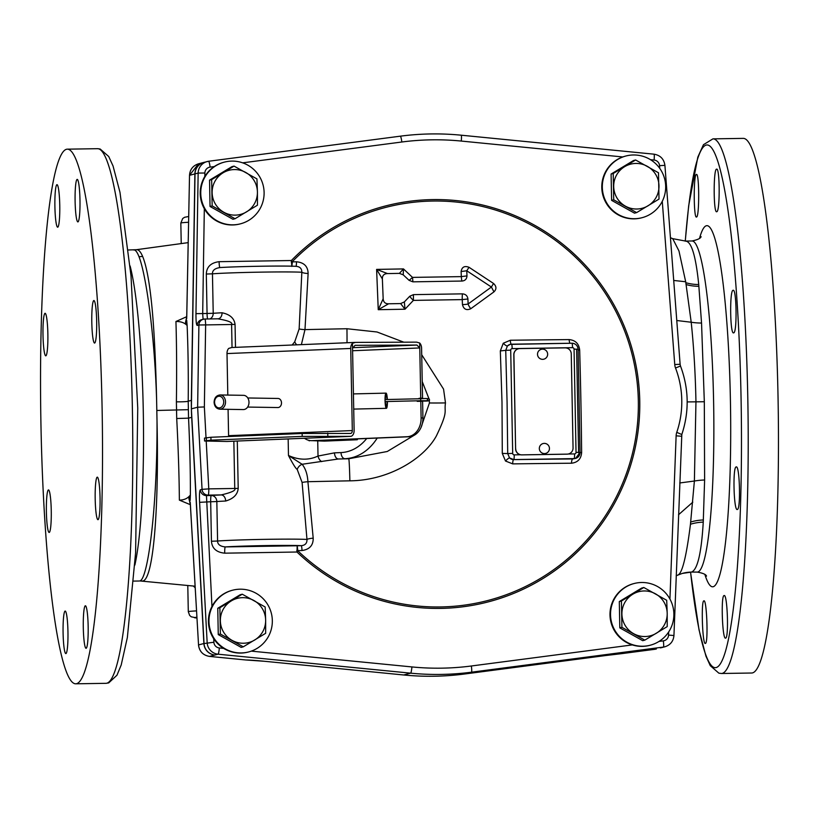 <?xml version="1.0" encoding="UTF-8"?>
<svg xmlns="http://www.w3.org/2000/svg" width="819" height="819" viewBox="0 0 819 819"><rect width="100%" height="100%" fill="white"/><g stroke="black" fill="none" stroke-linecap="round" stroke-linejoin="round"><path stroke-width="1.23" d="M265.643 620.085A22.799 22.635 -104.7 0 1 232.053 640.366A22.799 22.635 -104.7 0 1 231.296 600.9A22.799 22.635 -104.7 0 1 265.643 620.085L265.663 633.302L243.274 646.826L220.372 634.029L219.871 607.718L242.26 594.205L265.161 606.992L265.643 620.085M272.328 620.556A31.89 31.665 -104.7 0 1 248.73 651.914A31.89 31.665 -104.7 0 1 208.978 621.57A31.89 31.665 -104.7 0 1 232.586 590.212A31.89 31.665 -104.7 0 1 272.328 620.556M242.26 594.205L240.151 594.758L217.762 608.271L218.263 634.582L241.165 647.379L243.274 646.826M248.73 651.914L248.188 652.057A31.89 31.665 -104.7 0 1 208.435 621.713A31.89 31.665 -104.7 0 1 232.033 590.356L232.586 590.212M203.092 319.471L202.692 313.575L195.966 313.646C195.936 321.007 196.335 324.938 197.164 325.43A6.081 6.03 -104.7 0 1 201.669 319.666L203.399 319.215A6.081 6.081 0 0 1 204.842 319.021L217.823 318.816C228.317 320.618 232.913 322.512 231.603 324.498L205.641 324.908A6.081 0.696 -90.9 0 0 204.842 319.021A6.081 0.696 -90.9 0 0 204.822 319.021A6.081 6.03 75.3 0 0 198.904 324.979L205.641 324.908L204.361 406.941L197.635 407.217L202.058 489.363L200.327 489.813C199.519 490.755 199.273 494.922 199.59 502.323L210.678 501.76L211.435 541.236C212.029 548.392 216.462 552.364 224.703 553.173A6.081 0.696 89.1 0 1 225.286 546.918L297.195 545.771L296.969 552.016L224.703 553.173M292.434 261.537L291.369 260.524A204.525 203.092 -104.7 0 1 577.886 257.565A204.525 203.092 -104.7 0 1 583.415 545.833A204.525 203.092 -104.7 0 1 296.969 552.016L297.983 550.952A203.071 201.648 75.3 0 0 582.401 544.819A203.071 201.648 75.3 0 0 576.904 258.599A203.071 201.648 75.3 0 0 292.434 261.537L291.83 266.421L291.369 260.524L219.113 261.681C210.892 262.745 206.623 266.861 206.306 274.037L207.064 313.503A6.081 0.696 -90.9 0 0 207.586 318.97M659.766 168.386L659.551 165.643A6.081 6.03 75.3 0 0 654.105 160.043A6.081 0.676 -84.4 0 0 654.002 154.177A6.081 0.676 -84.4 0 0 653.971 154.177L461.21 135.196A6.081 0.676 -84.4 0 0 461.158 135.196A270.393 268.489 75.3 0 0 400.378 136.169A6.081 0.717 -97.5 0 0 400.348 136.169L208.64 161.261A12.152 12.07 75.3 0 0 198.147 173.075L195.014 173.894L191.38 408.855A243.048 241.339 75.3 0 0 191.687 417.332L203.89 643.529L198.536 644.932L190.336 503.685M197.164 325.43L198.904 324.979L197.635 407.217L191.38 408.855L204.033 643.55A12.152 12.07 -104.7 0 0 214.803 655.005A12.152 12.07 -104.7 0 1 203.89 643.529M190.356 504.688L179.371 500.122C184.183 500.071 187.858 498.351 190.377 494.973C190.458 471.068 189.844 445.464 188.544 418.151L188.216 401.197L191.359 400.368A243.048 241.339 75.3 0 0 191.38 408.855M191.359 400.368L194.871 173.915A12.152 12.07 -104.7 0 1 204.515 162.244M195.014 173.894A12.152 12.07 -104.7 0 1 204.013 162.377L208.63 161.261A6.081 0.717 -97.5 0 0 208.62 161.261A6.081 0.717 -97.5 0 1 210.114 167.107A6.081 6.03 75.3 0 0 204.873 173.014L204.822 176.454M217.823 318.816L204.842 319.021M238.206 488.37L234.756 488.462C236.128 490.346 231.613 492.495 221.202 494.922A6.081 4.351 -92.7 0 1 225.675 501.023C233.466 498.74 237.643 494.522 238.206 488.37L237.295 441.042M297.983 550.962L297.809 550.624A621.426 17.353 -1.1 0 1 302.016 550.522C309.572 549.467 313.298 545.352 313.196 538.165A6.081 1.054 -5.3 0 0 306.971 539.445L302.098 482.463L297.205 469.42C295.833 468.693 292.926 464.056 288.472 455.497C298.904 460.196 308.753 460.38 318.018 456.05L334.5 452.856A6.081 3.778 87.6 0 0 338.39 458.988A657.575 18.356 -1.1 0 1 348.73 458.773L387.264 451.494L413.923 435.421M292.148 345.014L294.748 341.769L299.15 328.921L301.832 272.246C301.853 268.55 299.887 266.584 295.915 266.329A42.537 1.188 -1.1 0 0 260.36 266.247A42.537 1.188 -1.1 0 0 219.922 267.567L219.482 267.588C236.241 266.482 282.504 265.571 296.468 266.339L296.458 266.339M235.493 347.358L235.053 324.416C234.254 318.274 229.924 314.394 222.062 312.776A6.081 4.351 -92.7 0 1 218.038 318.806M219.113 261.681A6.081 0.696 -90.9 0 0 219.901 267.578C214.813 268.356 212.326 270.434 212.459 273.822L213.216 313.298A6.081 5.457 -94.4 0 1 209.93 318.939M403.787 342.188L377.027 331.992L346.949 328.736A633.445 17.69 178.9 0 0 304.985 329.617L308.118 273.495C307.944 266.4 304.064 262.5 296.478 261.783A6.081 0.665 -91.3 0 1 295.976 266.318M308.118 273.495A6.081 1.392 3.2 0 1 301.832 272.246A48.608 1.362 178.9 0 0 258.753 272.174A48.608 1.362 178.9 0 0 212.459 273.822L206.306 274.037M313.196 538.165L307.913 481.705A633.445 17.69 -1.1 0 1 349.867 480.825C389.332 480.528 424.375 458.149 436.394 435.903C448.72 410.155 443.908 413.093 445.485 402.917L443.55 389.097L421.713 354.74M296.478 261.783A621.426 17.353 178.9 0 0 292.26 261.885A4.566 1.167 178.9 0 1 291.236 261.896M500.327 350.921L503.255 343.263L510.329 340.243A634.991 17.731 -1.1 0 1 569.123 339.588C575.419 340.202 578.931 343.683 579.668 350.02A621.703 71.427 -90.9 0 1 581.633 452.528C581.142 458.906 577.764 462.469 571.498 463.216A634.991 17.731 178.9 0 0 512.704 463.882L505.507 461.025L502.293 453.419L501.996 402.098L500.327 350.921L505.732 350.348L507.422 345.946L510.145 344.389A6.081 6.03 75.3 0 0 507.422 345.946A4.566 1.085 44.6 0 1 503.255 343.263M412.919 281.838L412.52 277.395L403.47 268.919L376.607 269.4L378.245 309.695L405.006 309.213L413.39 300.389L462.254 299.611L462.448 304.596C463.677 309.254 466.441 310.636 470.741 308.753L493.959 291.871C496.713 289.107 496.57 286.302 493.529 283.466L469.041 267.301C464.547 265.571 461.906 266.974 461.107 271.529L461.332 276.617L412.52 277.395L409.131 280.374L403.214 274.836L403.47 268.919L399.406 273.372L387.541 273.587L376.607 269.4L382.371 278.941L383.169 298.73C383.415 302.15 385.227 303.839 388.605 303.788L400.604 303.573L404.351 301.935L409.746 296.253L413.441 294.635L462.479 293.857C465.663 294.134 467.475 295.833 467.915 298.976L468.099 303.992L491.41 287.039L466.758 270.772L466.984 275.89C466.769 279.013 465.131 280.733 462.039 281.05L412.919 281.838L409.131 280.374M346.949 328.736A24.304 0.717 -91.1 0 1 347.01 342.741M301.382 344.635L304.985 329.617A6.081 0.86 2.7 0 1 299.15 328.921M420.997 427.559L429.422 402.968L429.248 400.112M429.156 399.222L422.225 381.562M304.473 438.267A18.233 14.281 -89.1 0 0 311.363 440.663A18.233 14.281 -89.1 0 0 312.008 440.653L324.314 441.113L357.289 439.752L357.657 438.871M357.289 439.752L342.178 439.516L408.998 436.752A18.233 14.281 90.9 0 0 422.921 417.936L422.604 401.238L417.219 401.361L417.209 400.808M355.098 345.321L352.549 348.239L352.457 343.294L355.477 342.403L416.615 342.137L419.676 343.007A6.081 3.778 87.6 0 1 421.59 348.229L422.543 398.208L418.98 398.771M419.021 400.767L419.031 401.29M312.008 440.653L407.186 436.722A18.233 14.281 -89.1 0 0 421.109 417.915L422.921 417.936M313.82 440.683A18.233 14.281 90.9 0 1 313.175 440.694L311.363 440.663M309.213 440.878L308.968 440.366M352.6 350.737L419.768 347.952L419.676 343.007M422.543 398.208L420.731 398.177L419.768 347.952L416.912 345.055L355.2 345.321M210.913 437.264L210.964 440.172L204.576 441.001L204.515 438.083L210.913 437.264L302.15 433.486L350.563 433.446A2.918 1.812 87.6 0 0 350.624 433.446A2.918 1.812 87.6 0 0 352.313 430.559L350.737 348.454L227.006 353.573A6.081 3.778 -92.4 0 1 228.726 348.413L231.746 347.512L355.477 342.403M420.731 398.177L418.98 398.351M420.792 401.208L421.109 417.915M204.576 441.001L226.73 441.472A6.081 3.778 -92.4 0 0 226.863 441.472A6.081 3.778 -92.4 0 0 227.006 441.461M227.006 353.573L227.805 395.075M228.081 409.326L228.583 435.677L352.313 430.559M228.521 436.537A2.918 1.812 87.6 0 0 228.583 435.677M210.964 440.172L302.201 436.404L302.15 433.486M352.549 348.239L354.125 430.344A6.081 3.778 -92.4 0 1 350.604 436.353A6.081 3.778 -92.4 0 1 350.471 436.353L302.201 436.404M350.737 348.454A6.081 3.778 -92.4 0 1 352.457 343.294M247.768 397.973L278.02 398.464A4.545 3.563 90.9 0 1 281.511 402.856A4.545 3.563 90.9 0 1 277.876 407.545L247.625 407.063M220.065 394.953L243.519 395.331A7.125 5.579 -89.1 0 1 248.986 402.221A7.125 5.579 90.9 0 1 243.294 409.572L219.83 409.193A7.125 5.579 90.9 0 0 225.522 401.842A7.125 5.579 -89.1 0 0 220.065 394.953C216.329 395.403 214.343 397.85 214.087 402.293C214.435 406.419 216.349 408.722 219.83 409.193M302.098 482.463A6.081 0.522 -4.9 0 1 307.913 481.705C307.483 474.355 305.548 468.54 302.119 464.271L338.39 458.988L348.73 458.773A24.304 0.717 88.9 0 1 349.867 480.825M317.731 441.011L318.018 456.05A6.081 3.624 70.4 0 0 321.724 461.619M297.205 469.42A6.081 3.993 -49 0 1 302.119 464.271L288.472 455.497L288.155 438.933M302.016 550.522A6.081 0.665 88.7 0 0 301.279 545.679C305.231 545.28 307.135 543.202 306.971 539.445A48.608 1.362 -1.1 0 0 263.882 539.373A48.608 1.362 -1.1 0 0 217.588 541.021C217.588 544.42 220.147 546.386 225.286 546.918A42.537 1.188 178.9 0 1 265.725 545.587A42.537 1.188 178.9 0 1 301.279 545.679A627.344 17.516 -1.1 0 0 297.195 545.771L297.809 550.624A4.566 0.921 -1.1 0 0 296.775 550.644M211.435 541.236L217.588 541.021L216.83 501.545L210.678 501.76A6.081 0.696 89.1 0 1 211.251 495.505A54.689 1.525 -1.1 0 1 221.202 494.922L208.21 495.126A6.081 0.696 -90.9 0 0 208.784 488.871L202.058 489.363A6.081 6.03 75.3 0 0 208.21 495.126L206.47 495.587L211.251 495.505A6.081 5.457 85.6 0 1 216.83 501.545A48.608 1.362 -1.1 0 1 225.675 501.023M211.957 606.5L206.47 495.587A6.081 6.03 -104.7 0 1 200.327 489.813M199.59 502.323L207.166 642.731A12.152 12.07 75.3 0 0 218.079 654.197L410.667 673.167A270.393 268.489 75.3 0 0 471.468 672.194L663.441 647.061A12.152 12.07 75.3 0 0 664.915 646.775L661.783 647.594A12.152 12.07 -104.7 0 1 660.309 647.88L661.291 647.706M194.871 173.915L189.517 175.317L198.536 163.79L203.859 162.397M179.371 500.122C179.156 475.307 178.266 448.095 176.709 418.509L176.392 401.812A10.698 0.839 0.6 0 0 188.216 401.197C188.472 373.955 188.104 348.71 187.121 325.481C184.48 322.727 180.753 321.396 175.942 321.498L186.722 316.687M176.392 401.812C176.812 372.297 176.669 345.526 175.942 321.498M186.722 316.758L185.514 322.389L187.121 325.481L186.691 320.239A6.081 4.146 174.9 0 1 185.514 322.389M186.752 317.158L189.517 175.317C189.936 169.451 192.946 165.612 198.536 163.79M156.613 399.58C156.071 375.378 154.832 339.731 152.467 312.653C150.041 285.176 146.755 266.41 142.608 256.367C140.499 251.413 138.329 249.222 136.097 249.775M142.608 256.367A24.304 23.157 -21.3 0 1 138.984 256.675C146.007 274.447 154.596 334.183 156.603 399.58L157.023 421.304C159.019 506.337 153.624 580.835 142.455 581.04L142.455 581.04A24.304 24.16 74 0 0 139.732 580.927C147.942 580.425 157.463 505.753 157.013 421.304M141.626 581.091L142.455 581.04A24.304 24.16 74.1 0 0 139.732 580.927L195.086 586.199M128.46 249.979L136.425 249.703L188.165 242.639M138.984 256.675C137.06 251.699 135.186 249.467 133.374 249.969M40.95 424.488A267.352 30.712 89.1 0 1 67.26 149.171A267.352 30.712 89.1 0 1 102.109 408.486A267.352 30.712 89.1 0 1 75.798 683.804A267.352 30.712 89.1 0 1 40.95 424.488M48.413 489.926A21.263 2.447 89.1 0 1 48.485 489.916A21.263 2.447 89.1 0 1 51.259 510.841A21.263 2.447 89.1 0 1 49.232 532.442A21.263 2.447 89.1 0 1 49.171 532.452A21.263 2.447 89.1 0 1 46.386 511.517A21.263 2.447 89.1 0 1 48.413 489.926M65.111 611.076A21.263 2.447 89.1 0 1 65.182 611.066A21.263 2.447 89.1 0 1 67.957 631.992A21.263 2.447 89.1 0 1 65.93 653.582A21.263 2.447 89.1 0 1 65.858 653.593A21.263 2.447 89.1 0 1 63.083 632.667A21.263 2.447 89.1 0 1 65.111 611.076M77.14 179.392A21.263 2.447 89.1 0 1 77.201 179.381A21.263 2.447 89.1 0 1 79.986 200.307A21.263 2.447 89.1 0 1 77.948 221.898A21.263 2.447 89.1 0 1 77.887 221.908A21.263 2.447 89.1 0 1 75.102 200.983A21.263 2.447 89.1 0 1 77.14 179.392M93.827 300.542A21.263 2.447 89.1 0 1 93.898 300.532A21.263 2.447 89.1 0 1 96.673 321.457A21.263 2.447 89.1 0 1 94.646 343.048A21.263 2.447 89.1 0 1 94.574 343.059A21.263 2.447 89.1 0 1 91.8 322.133A21.263 2.447 89.1 0 1 93.827 300.542M85.319 605.784A21.263 2.447 89.1 0 1 85.391 605.773A21.263 2.447 89.1 0 1 88.165 626.699A21.263 2.447 89.1 0 1 86.138 648.29A21.263 2.447 89.1 0 1 86.067 648.3A21.263 2.447 89.1 0 1 83.292 627.374A21.263 2.447 89.1 0 1 85.319 605.784M56.92 184.684A21.263 2.447 89.1 0 1 56.992 184.674A21.263 2.447 89.1 0 1 59.767 205.6A21.263 2.447 89.1 0 1 57.739 227.191A21.263 2.447 89.1 0 1 57.668 227.201A21.263 2.447 89.1 0 1 54.893 206.275A21.263 2.447 89.1 0 1 56.92 184.684M45.025 313.308A21.263 2.447 89.1 0 1 45.096 313.298A21.263 2.447 89.1 0 1 47.871 334.224A21.263 2.447 89.1 0 1 45.844 355.825A21.263 2.447 89.1 0 1 45.772 355.835A21.263 2.447 89.1 0 1 42.997 334.899A21.263 2.447 89.1 0 1 45.025 313.308M97.215 477.16A21.263 2.447 89.1 0 1 97.287 477.149A21.263 2.447 89.1 0 1 100.061 498.075A21.263 2.447 89.1 0 1 98.034 519.666A21.263 2.447 89.1 0 1 97.963 519.676A21.263 2.447 89.1 0 1 95.188 498.751A21.263 2.447 89.1 0 1 97.215 477.16M195.178 587.786L193.345 586.025M188.892 498.495A6.081 3.9 -177.3 0 1 190.151 500.481L190.377 494.973L188.892 498.495L190.356 504.586M213.698 638.707L213.882 642.239A6.081 6.03 75.3 0 0 219.349 647.972A6.081 0.676 95.6 0 1 218.079 654.197L209.48 656.398C203.04 655.272 199.386 651.453 198.536 644.932L190.203 502.088M670.444 237.735L672.727 238.667L678.961 250.942L685.687 281.756L691.205 322.236C693.806 347.082 695.392 373.618 695.955 401.832L694.389 481.029L690.458 524.252C686.414 556.449 682.247 573.351 677.948 574.958M685.165 241.124C691.216 240.735 695.74 255.2 698.73 284.531L701.545 323.044L704.32 401.73L704.616 479.995L703.255 522.123C701.412 553.163 697.491 569.819 691.492 572.082L697.307 572.092C702.927 573.095 705.998 574.447 706.521 576.115L706.521 576.105M676.207 575.747L682.227 573.443A36.456 36.108 -105.9 0 1 691.492 572.082M716.738 211.701C713.41 213.841 713.308 168.694 716.594 169.185C719.911 167.035 720.096 212.193 716.738 211.701L716.666 211.712M733.64 332.842C730.046 334.991 729.514 289.844 733.097 290.325C736.629 288.186 737.233 333.333 733.64 332.842L733.558 332.852M696.519 216.994C693.601 219.123 693.417 173.976 696.385 174.467C699.375 172.338 699.477 217.496 696.519 216.994L696.457 217.004M705.384 643.376C702.467 645.505 700.921 600.378 703.89 600.88C706.797 598.74 708.425 643.867 705.384 643.376L705.323 643.386M725.603 638.083C722.358 640.223 720.73 595.085 724.109 595.587C727.415 593.447 728.961 638.574 725.603 638.083L725.532 638.093M737.305 509.459C733.773 511.599 732.565 466.461 736.209 466.953C739.762 464.813 740.888 509.94 737.305 509.459L737.233 509.469M712.939 138.861L743.202 138.38A267.352 30.712 89.1 0 1 778.05 397.686A267.352 30.712 89.1 0 1 751.74 673.013L721.478 673.494A267.352 30.712 -90.9 0 0 747.798 398.177A267.352 30.712 -90.9 0 0 712.939 138.861L703.449 144.697L697.819 157.125L688.677 205.743L685.247 241.093M620.802 653.726A6.081 6.081 0 0 0 621.304 653.685A6.081 5.989 87.3 0 1 620.802 653.726L620.802 653.726A6.081 5.989 87.3 0 1 620.792 653.726L605.589 655.548L621.314 653.685A6.081 0.737 -97.5 0 0 621.304 653.685A6.081 0.737 -97.5 0 0 621.314 653.685L654.893 649.283A6.081 0.737 82.5 0 1 654.883 649.293L654.883 649.293A6.081 0.737 82.5 0 1 654.872 649.293L656.367 648.996M246.56 660.022L264.721 661.302A6.081 0.676 95.6 0 1 264.721 661.302A18.233 0.747 5.4 0 0 245.976 659.991A6.081 6.081 0 0 0 246.56 660.022A6.081 5.59 -90.1 0 1 245.976 659.991A6.081 0.655 95.6 0 1 245.946 659.991L245.946 659.991A6.081 0.655 95.6 0 1 245.915 659.981M296.775 344.819A6.081 4.156 49 0 1 294.748 341.769M507.074 401.934L505.732 350.348L510.708 350.153L512.694 453.388L507.708 453.583L507.074 401.934M512.694 453.388A1.505 1.495 75.3 0 0 514.219 454.873A4.566 0.522 89.1 0 1 513.779 459.582L509.572 457.954L507.708 453.583L502.293 453.419M518.355 348.792A6.081 6.03 75.3 0 0 518.304 348.812A6.081 6.03 75.3 0 0 513.8 354.781L515.612 448.914A6.081 6.03 75.3 0 0 521.764 454.883L567.024 454.166A6.081 6.03 75.3 0 0 568.509 453.951M515.724 448.884A6.081 6.03 75.3 0 0 521.877 454.862L567.137 454.135A6.081 6.03 75.3 0 0 573.054 447.962L571.252 353.839A6.081 6.03 75.3 0 0 565.1 347.86L519.83 348.587A6.081 6.03 75.3 0 0 513.912 354.75L515.612 448.914M539.322 448.566A5.109 5.068 75.3 0 0 544.492 453.583A5.109 5.068 75.3 0 0 549.457 448.402A5.109 5.068 75.3 0 0 544.297 443.386A5.109 5.068 75.3 0 0 539.322 448.566M537.51 354.32A5.109 5.068 75.3 0 0 542.68 359.336A5.109 5.068 75.3 0 0 547.655 354.156A5.109 5.068 75.3 0 0 542.485 349.14A5.109 5.068 75.3 0 0 537.51 354.32M511.302 344.205A4.566 1.034 89.3 0 1 510.329 340.243M570.075 343.263A4.566 1.464 89.4 0 1 569.123 339.588M578.112 349.969L579.668 350.02M505.507 461.025A4.566 0.911 -46.3 0 1 509.572 457.954A6.081 6.03 75.3 0 0 513.779 459.582L574.129 458.609A6.081 6.03 75.3 0 0 575.552 458.415L572.87 458.947A4.566 1.464 -90.6 0 0 571.498 463.216M580.087 452.59L581.633 452.528M568.284 454.013L574.569 453.91A4.566 0.522 89.1 0 1 574.129 458.609L572.87 458.947A639.537 17.854 178.9 0 0 513.656 459.613A4.566 1.034 -90.7 0 0 512.704 463.882M403.214 274.836L399.406 273.372M387.541 273.587C384.009 273.71 382.278 275.491 382.371 278.941M466.984 275.89L461.332 276.617A6.081 0.942 -90.8 0 0 462.039 281.05M461.107 271.529L466.758 270.772L469.041 267.301M493.529 283.466L491.41 287.039L493.959 291.871M470.741 308.753A6.081 1.433 54 0 1 468.099 303.992A6.081 1.095 177.9 0 1 462.448 304.596M462.479 293.857A6.081 0.942 89.2 0 0 462.254 299.611L467.915 298.976M409.746 296.253A6.081 1.147 43.5 0 0 413.39 300.389L413.441 294.635M404.351 301.935L405.006 309.213L400.604 303.573M388.605 303.788L378.245 309.695L383.169 298.73M642.076 217.69L641.523 217.834A31.89 31.665 -104.7 0 1 601.781 187.49A31.89 31.665 -104.7 0 1 625.378 156.142L625.921 155.999A31.89 31.665 -104.7 0 1 665.673 186.343A31.89 31.665 -104.7 0 1 642.076 217.69A31.89 31.665 -104.7 0 1 602.323 187.346A31.89 31.665 -104.7 0 1 625.921 155.999M635.605 159.981L633.486 160.534L611.097 174.048L611.609 200.358L634.5 213.155L636.619 212.602L613.718 199.805L613.216 173.495L635.605 159.981L658.496 172.778L659.008 199.089L636.619 212.602M611.609 200.358L613.718 199.805M611.097 174.048L613.216 173.495M624.641 166.677A22.799 22.635 -104.7 0 1 658.988 185.872A22.799 22.635 -104.7 0 1 625.399 206.142A22.799 22.635 -104.7 0 1 624.641 166.677M650.276 645.208L649.733 645.352A31.89 31.665 -104.7 0 1 609.991 615.008A31.89 31.665 -104.7 0 1 633.589 583.66L634.131 583.517A31.89 31.665 -104.7 0 1 673.873 613.851A31.89 31.665 -104.7 0 1 650.276 645.208A31.89 31.665 -104.7 0 1 610.534 614.864A31.89 31.665 -104.7 0 1 634.131 583.517M643.816 587.499L641.697 588.052L619.307 601.566L619.809 627.876L642.71 640.673L644.819 640.12L621.928 627.323L621.426 601.013L643.816 587.499L666.707 600.296L667.198 613.39L667.219 626.607L644.819 640.12M619.809 627.876L621.928 627.323M619.307 601.566L621.426 601.013M632.852 594.195A22.799 22.635 -104.7 0 1 667.198 613.39A22.799 22.635 -104.7 0 1 633.609 633.66A22.799 22.635 -104.7 0 1 632.852 594.195M224.365 162.121L223.812 162.264A31.89 31.665 75.3 0 0 200.215 193.612A31.89 31.665 75.3 0 0 239.967 223.956L240.51 223.812A31.89 31.665 75.3 0 0 264.107 192.455A31.89 31.665 75.3 0 0 224.365 162.121A31.89 31.665 75.3 0 0 200.757 193.468A31.89 31.665 75.3 0 0 240.51 223.812M234.039 166.103L231.931 166.656L209.541 180.17L210.043 206.48L232.944 219.277L235.053 218.724L212.162 205.927L211.65 179.617L234.039 166.103L256.941 178.9L257.422 191.994L257.442 205.211L235.053 218.724M210.043 206.48L212.162 205.927M209.541 180.17L211.65 179.617M223.085 172.799A22.799 22.635 -104.7 0 1 257.422 191.994A22.799 22.635 -104.7 0 1 223.843 212.264A22.799 22.635 -104.7 0 1 223.085 172.799M217.762 608.271L219.871 607.718M218.263 634.582L220.372 634.029M387.356 399.518A7.596 1.177 88.6 0 0 386.046 393.13A7.596 1.177 88.6 0 0 385.043 400.542L385.176 399.57L420.669 398.73C427.139 398.259 430.026 398.597 429.31 399.744C430.241 400.778 428.061 401.218 422.768 401.054L422.88 400.686M420.669 398.73L420.72 400.726L385.227 401.566L385.043 400.542A7.596 1.177 88.6 0 0 386.404 408.323A7.596 1.177 88.6 0 0 387.418 401.515M385.35 399.57A5.6 0.87 -91.4 0 1 386.097 395.127A5.6 0.87 -91.4 0 1 387.049 399.529M387.1 401.515A5.6 0.87 -91.4 0 1 386.353 406.326A5.6 0.87 -91.4 0 1 385.391 401.556M669.932 599.037L676.125 435.81A12.152 12.07 -104.7 0 1 676.76 432.35A94.185 93.52 75.3 0 0 675.521 367.997A12.152 12.07 -104.7 0 1 674.754 364.557L662.274 201.3M659.039 641.42L663.329 640.857A6.081 6.03 75.3 0 0 668.56 635.083L668.683 631.951M251.3 651.125L411.926 666.932A264.312 262.459 75.3 0 0 471.365 665.99L632.299 644.922M219.349 647.972L223.679 648.402M222.062 312.776A48.608 1.362 178.9 0 0 213.216 313.298L202.692 313.575L204.32 208.712M622.737 156.951L461.281 141.063A264.312 262.459 75.3 0 0 401.842 142.004L242.68 162.838M214.261 166.564L210.114 167.107M654.105 160.043L650.491 159.685M659.551 165.643L664.874 165.377M461.281 141.063A6.081 0.676 -84.4 0 0 461.189 135.196C440.868 133.2 420.597 133.528 400.368 136.169L208.63 161.261M401.842 142.004A6.081 0.717 -97.5 0 0 400.368 136.169M204.873 173.014L198.147 173.075L195.966 313.646M176.709 418.509L188.544 418.151L191.687 417.332M213.882 642.239L204.033 643.55M204.361 406.941L206.019 437.674M206.214 441.144L208.784 488.871L234.756 488.462L233.845 441.185M232.043 347.502L231.603 324.498L235.053 324.416M445.485 402.917A24.304 0.676 -1.1 0 1 429.422 402.968M334.5 452.856L341.032 452.579A6.081 3.778 87.6 0 0 344.922 458.712A54.689 42.844 -89.1 0 0 377.221 438.063M341.032 452.579A48.608 38.084 -89.1 0 0 366.717 438.493M407.186 436.722L408.998 436.752M352.59 347.706L416.912 345.055M204.648 440.96L204.596 438.042M206.398 437.571L206.449 440.489M350.471 436.353L226.73 441.472M327.805 435.995L327.754 433.077M355.057 342.414L231.746 347.512M223.71 401.873A5.835 4.566 -89.1 0 0 219.031 396.232A5.835 4.566 -89.1 0 0 214.578 402.252A5.835 4.566 90.9 0 0 219.257 407.893A5.835 4.566 90.9 0 0 223.71 401.873M411.926 666.932A6.081 0.676 95.6 0 1 410.667 673.167L403.716 674.979A270.393 268.489 75.3 0 0 464.516 674.006L605.599 655.538A6.081 0.717 82.5 0 1 605.589 655.548A6.081 0.717 82.5 0 1 605.579 655.548L464.506 674.017A6.081 0.717 82.5 0 0 464.516 674.006L471.468 672.194A6.081 0.717 82.5 0 0 471.365 665.99M663.329 640.857A6.081 0.717 82.5 0 1 663.441 647.061L660.309 647.88M668.56 635.083L673.904 635.524M676.125 435.81L681.459 436.251M676.76 432.35L681.777 434.51M675.521 367.997L680.507 366.011L680.077 364.291M674.754 364.557L680.118 364.271L664.915 165.366C663.974 158.999 660.329 155.272 654.002 154.177L461.189 135.196M156.859 410.473L188.257 409.674M198.536 645.014L198.495 644.973C199.355 651.463 203.01 655.272 209.449 656.398L209.449 656.398A6.081 0.655 -84.4 0 0 209.48 656.398L245.976 659.991L209.449 656.398M134.879 565.069A165.571 19.021 -90.9 0 0 143.274 410.688A165.571 19.021 -90.9 0 0 130.108 265.97M132.371 408.005A267.352 30.712 -90.9 0 0 97.522 148.689L100.133 149.007L108.722 156.501L113.053 166.011L119.973 192.311L131.009 275.819L137.746 408.067L135.606 552.733L127.365 637.458L121.202 664.987L116.974 675.214L108.712 682.903L106.06 683.322A267.352 30.712 -90.9 0 0 132.371 408.005M196.519 610.892A36.456 1.014 -1.1 0 0 188.298 611.691L189.65 615.417L191.257 616.809L196.929 617.946A30.385 0.85 -1.1 0 1 196.888 617.27M188.565 222.266A36.456 1.014 178.9 0 0 180.835 223.034L181.224 243.612M403.685 674.979L264.721 661.302L403.716 674.979A6.081 0.676 95.6 0 1 403.685 674.979A6.081 0.676 95.6 0 1 403.654 674.979C424.007 676.975 444.277 676.648 464.506 674.017M678.521 514.752L692.802 502.16M704.616 479.995A36.456 16.175 -178.9 0 0 694.389 481.029L679.729 482.964M704.32 401.73A36.456 1.014 178.9 0 1 695.955 401.832L687.172 401.914M701.545 323.044A36.456 18.315 176.6 0 1 691.205 322.236L676.77 320.516M673.709 280.456L685.687 281.756M685.851 282.719A36.456 26.761 174 0 0 698.73 284.531M686.168 284.562A36.456 26.372 174.2 0 0 698.894 286.302M697.307 572.092A165.571 19.021 89.1 0 0 697.849 572.02A165.571 19.021 -90.9 0 0 713.646 403.91A165.571 19.021 -90.9 0 0 692.024 240.981C697.604 239.793 700.634 238.36 701.105 236.671L701.095 236.671M690.734 522.02A36.456 24.928 -176.6 0 1 703.367 519.973M690.458 524.252A36.456 25.399 -176.4 0 1 703.255 522.123M683.097 573.208A36.456 36.108 -102.7 0 1 691.308 572.123M699.539 238.329A180.528 20.741 89.1 0 1 730.425 400.89A180.528 20.741 89.1 0 1 713.236 586.721A180.528 20.741 89.1 0 1 704.903 574.508M690.591 572.205A261.384 30.027 -90.9 0 0 725.583 650.972A261.384 30.027 -90.9 0 0 741.072 398.454A261.384 30.027 -90.9 0 0 716.932 158.784A261.384 30.027 -90.9 0 0 685.298 241.093M189.527 175.317L186.681 318.693M514.219 454.873L520.505 454.77M574.569 453.91A1.505 1.495 75.3 0 0 576.033 452.375L574.058 349.14A1.505 1.495 75.3 0 0 572.532 347.666L512.172 348.628A1.505 1.495 75.3 0 0 510.708 350.153M512.172 348.628A4.566 0.522 -90.9 0 0 511.578 344.195A4.566 0.522 -90.9 0 0 511.568 344.195A6.081 6.03 75.3 0 0 510.145 344.389L571.928 343.233L511.599 344.195M574.058 349.14L578.071 349.211A6.081 6.03 75.3 0 0 571.949 343.233M576.033 452.375L580.077 452.426L575.552 458.415A6.081 6.03 75.3 0 0 580.047 452.446L578.101 349.191C577.671 345.516 575.614 343.53 571.928 343.233A4.566 0.522 -90.9 0 0 571.918 343.233A4.566 0.522 -90.9 0 1 572.532 347.666M422.635 400.686L419.031 401.136M350.604 436.353L226.863 441.472M664.915 646.775C670.392 644.993 673.402 641.236 673.945 635.503L681.817 434.49C689.363 411.527 688.922 388.708 680.507 366.011M133.753 581.091L139.25 581.009M67.26 149.171L97.522 148.689M75.798 683.804L106.06 683.322M188.298 611.691L187.786 585.472M188.677 216.503L184.582 217.281L182.698 218.519L180.835 223.034M672.727 238.667L685.626 241.083L692.024 240.981M682.227 573.443L690.663 572.194M690.54 572.205L699.027 629.872L705.947 656.173L710.278 665.683L718.867 673.177L721.478 673.494M621.304 653.685L654.883 649.293M576.617 349.641L578.603 452.784M420.72 400.726L428.081 400.726L427.323 399.785L428.04 398.822M353.429 393.908L386.046 393.13M353.716 409.091L386.404 408.323"/></g></svg>

